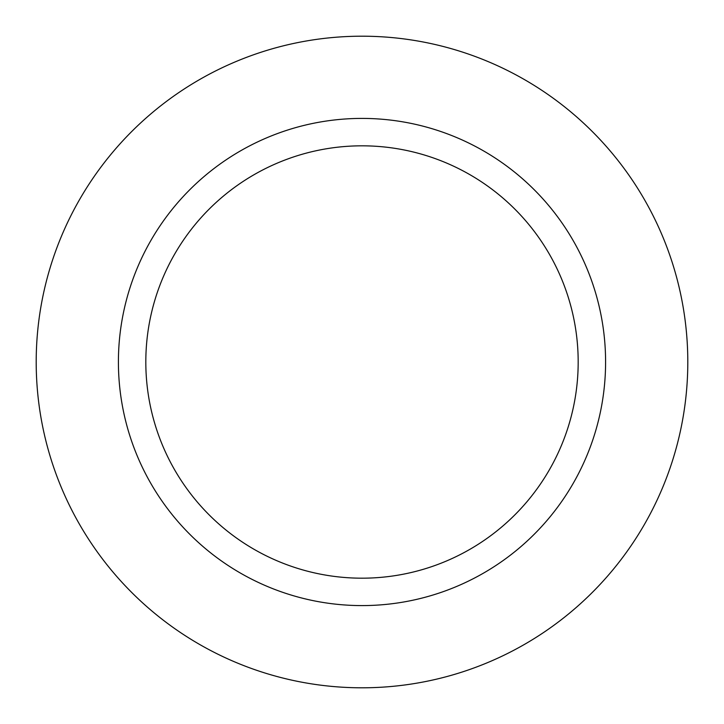 <?xml version="1.0" encoding="UTF-8"?>
<svg xmlns="http://www.w3.org/2000/svg" width="724" height="724" viewBox="0 0 724 724"><rect width="100%" height="100%" fill="white"/><g stroke="black" fill="none" stroke-linecap="round" stroke-linejoin="round"><path stroke-width="1.09" d="M362 578.186A216.186 216.186 0 0 0 549.217 253.907A216.186 216.186 0 0 0 174.783 253.907A216.186 216.186 0 0 0 362 578.186M362 605.59A243.59 243.59 0 0 0 572.956 240.205A243.59 243.59 0 0 0 151.044 240.205A243.59 243.59 0 0 0 362 605.59M362 687.8A325.8 325.8 0 0 0 644.152 199.1A325.8 325.8 0 0 0 79.848 199.1A325.8 325.8 0 0 0 362 687.8"/></g></svg>
